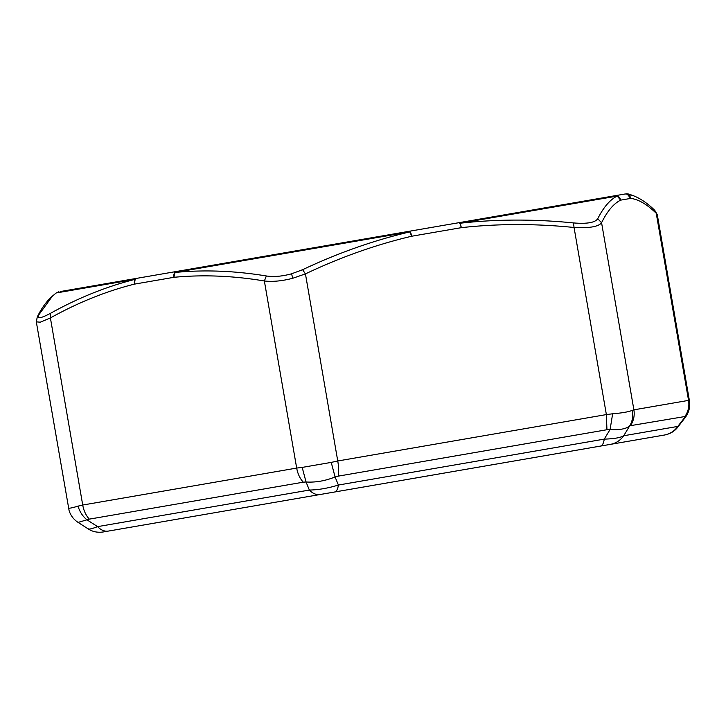<?xml version="1.0" encoding="UTF-8"?>
<svg xmlns="http://www.w3.org/2000/svg" width="726" height="726" viewBox="0 0 726 726"><rect width="100%" height="100%" fill="white"/><g stroke="black" fill="none" stroke-linecap="round" stroke-linejoin="round"><path stroke-width="1.09" d="M685.525 416.434L685.199 417.55C688.384 413.303 689.882 408.593 689.7 403.402L689.364 400.534C690.245 406.324 688.965 411.624 685.525 416.434L630.431 425.672A21.235 20.836 -99.8 0 0 633.889 409.836L632.101 410.426C633.335 416.152 632.491 421.379 629.56 426.098L623.707 435.754L677.803 426.416L677.812 427.088C674.69 431.217 670.298 433.867 664.653 435.001L108.392 531.078A21.235 13.957 -99.8 0 1 97.602 526.631L309.358 490.059C318.523 489.868 328.197 488.199 338.398 485.041A21.235 6.879 80.2 0 1 334.668 491.992L610.248 444.394A21.235 20.836 -99.8 0 0 623.707 435.754C620.403 437.724 613.924 438.849 604.25 439.121A21.235 6.879 80.2 0 1 600.52 446.073L664.344 435.046C669.962 433.994 674.454 431.117 677.803 426.416L685.525 416.434M689.364 400.534L688.557 400.389C689.464 406.152 688.312 411.424 685.099 416.225M632.101 410.426C628.471 411.896 621.982 413.021 612.644 413.784L610.103 429.465C619.214 430.137 625.694 429.021 629.56 426.098L630.431 425.672M612.644 413.784L606.373 414.582L606.945 429.728L338.325 476.129A21.235 6.879 -99.8 0 0 337.753 460.983L331.228 462.398L335.085 476.964L338.398 485.041L604.25 439.121L610.103 429.465L606.945 429.728M331.228 462.398L302.188 467.408L306.045 481.982C315.529 482.59 325.212 480.921 335.085 476.964L338.325 476.129M302.188 467.408L296.68 468.079C297.733 473.815 299.929 478.516 303.268 482.182L89.307 519.135A21.235 13.957 -99.8 0 1 82.719 505.033L78.036 506.131C79.697 511.785 82.682 516.349 86.984 519.825L97.602 526.631C90.941 529.181 87.746 529.735 88.018 528.283M52.453 296.081L37.244 316.999L36.327 321.927L69.097 510.605C70.658 515.551 73.662 519.489 78.081 522.411L89.307 519.135M68.453 507.783C68.38 508.645 71.575 508.091 78.036 506.131M303.268 482.182L306.045 481.982L309.358 490.059C312.761 493.589 316.355 495.068 320.148 494.506L433.277 474.967M108.392 531.078L103.292 531.958C97.593 532.784 92.565 531.768 88.209 528.909L78.081 522.411M103.6 531.904L157.696 522.566M320.148 494.506L334.668 491.992L320.148 494.506M425.745 476.265L630.685 440.863M689.401 400.634L657.284 214.669L654.761 210.331L657.293 214.733M36.309 321.854L40.275 322.19L50.403 317.934L82.719 505.033L296.68 468.079L264.364 280.98C272.731 281.942 282.214 281.026 292.823 278.249L305.437 273.884L337.753 460.983L606.373 414.582L574.057 227.483C589.403 228.282 598.578 226.703 601.573 222.737L633.889 409.836L688.557 400.389L656.24 213.29C646.92 204.269 638.417 199.305 630.722 198.407L620.621 200.149A5.309 5.209 -99.8 0 0 614.586 195.802A5.309 5.091 80.2 0 1 617.218 196.074L620.621 200.149C613.679 203.579 607.326 211.103 601.573 222.737L597.725 218.735C603.66 207.073 610.158 199.514 617.218 196.074L459.912 223.245C496.593 219.134 534.436 219.025 573.449 222.927L574.057 227.483C535.253 223.554 497.673 223.617 461.319 227.665L411.706 236.231A5.309 1.724 -99.8 0 0 409.11 231.295L60.122 291.58M573.449 222.927C587.025 224.035 595.111 222.637 597.725 218.735M266.369 275.971C273.802 277.087 282.187 276.37 291.525 273.811L302.606 269.709L305.437 273.884C340.685 257.158 376.104 244.608 411.706 236.231L409.845 231.893L175.03 272.45C204.36 269.609 234.807 270.789 266.369 275.971L264.364 280.98C233.091 275.744 202.935 274.528 173.904 277.314L134.392 284.138A5.309 3.494 -99.8 0 1 136.924 278.312A5.309 3.848 -99.8 0 0 135.154 279.338L134.392 284.138C106.114 291.244 78.118 302.515 50.403 317.934L50.638 313.233C78.462 297.787 106.631 286.489 135.154 279.338L56.174 292.977L52.417 296.108C46.673 301.099 41.609 308.069 37.244 316.999M38.678 315.293C37.09 319.023 41.073 318.333 50.638 313.233M302.606 269.709C338.144 252.929 373.89 240.324 409.845 231.893A5.309 1.252 -99.8 0 0 409.11 231.295L458.723 222.728A5.309 2.178 80.2 0 1 459.912 223.245L461.319 227.665A5.309 1.724 -99.8 0 0 458.723 222.728L624.678 194.06A5.309 5.282 80.2 0 1 627.4 194.314L633.716 195.839M654.761 210.331C647.646 203.389 640.541 198.525 633.453 195.748L628.87 194.06L627.4 194.314L630.722 198.407A5.309 5.209 -99.8 0 0 624.678 194.06L547.876 207.327M175.03 272.45L173.904 277.314A5.309 3.494 -99.8 0 1 176.445 271.488L176.445 271.488A5.309 3.104 -99.8 0 0 175.03 272.45M386.713 235.16L80.668 288.031M291.525 273.811L292.823 278.249M685.199 417.55L677.83 427.07M56.174 292.977L58.67 291.825M628.87 194.06L626.13 193.806"/></g></svg>
